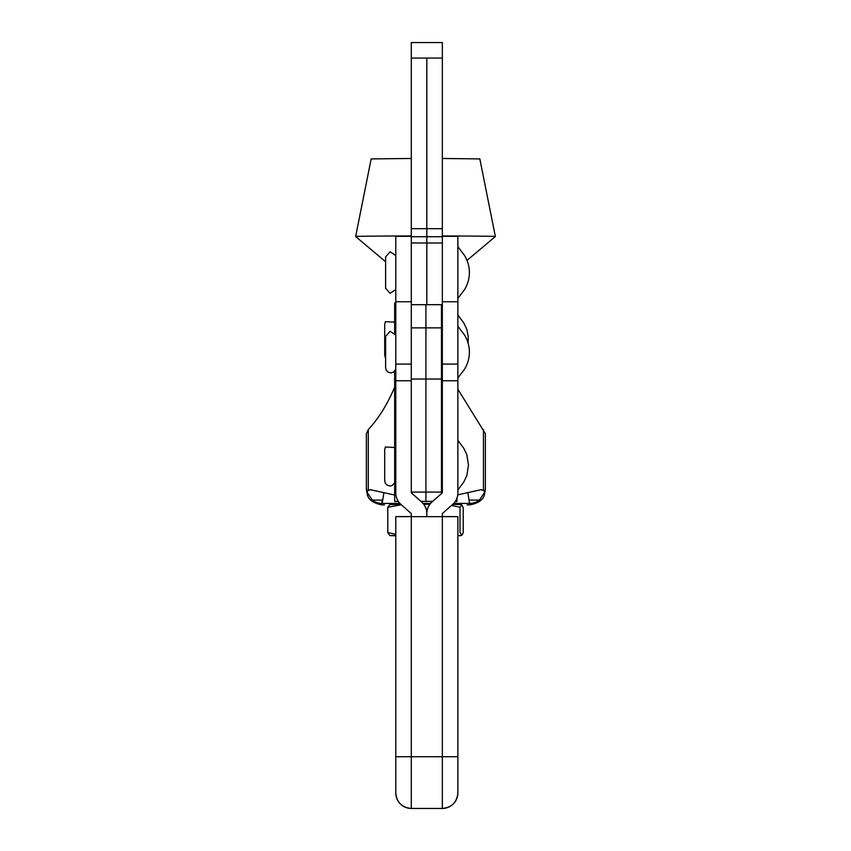 <?xml version="1.0" encoding="UTF-8"?>
<svg xmlns="http://www.w3.org/2000/svg" width="851" height="851" viewBox="0 0 851 851"><rect width="100%" height="100%" fill="white"/><g stroke="black" fill="none" stroke-linecap="round" stroke-linejoin="round"><path stroke-width="1.28" d="M467.529 504.898A10.35 8.712 -90.7 0 1 467.39 504.898L469.858 504.856L469.858 503.398L453.753 503.398M430.563 503.398L423.075 503.398M399.885 503.398L381.897 503.398L381.897 504.856L384.354 504.898A10.35 8.712 -89.3 0 0 384.492 504.898L384.354 504.898A10.35 8.712 -89.3 0 1 384.216 504.898M430.17 503.888L423.468 503.877M457.87 389.205L485.378 433.68L485.378 489.155L485.378 452.934M384.354 504.898L381.897 504.856C373.366 503.271 368.483 499.792 367.26 494.41L366.366 489.155L366.366 433.68L368.27 429.585C378.557 418.564 387.354 404.416 394.662 387.152M366.366 489.155L366.366 452.934M395.779 302.967L394.662 302.967L394.662 333.018M442.339 471.582L441.456 471.582L441.456 493.601M455.253 501.494L456.976 501.494L456.976 498.058M469.858 503.398A15.52 15.52 -0 0 0 479.421 500.101L484.783 492.123L483.464 490.282L480.858 489.74L457.742 494.878M467.827 492.633L469.561 503.398M481.538 489.665L480.858 489.74M394.662 371.185L394.662 501.494L398.385 501.494M394.662 495.037L370.206 489.665M370.887 489.74L368.27 490.293L366.972 492.123L372.323 500.101A15.52 15.52 -0 0 0 381.897 503.398M382.195 503.398L383.907 492.644M484.783 492.123L485.378 487.878M382.025 503.398L382.025 500.101M366.366 487.878L366.972 492.123M485.378 489.155L484.496 494.41C483.272 499.792 478.39 503.271 469.858 504.856L467.39 504.898A10.35 8.712 -90.7 0 1 467.263 504.898L467.146 504.898M442.339 236.323L457.87 236.323L457.87 492.878A15.52 15.52 180 0 1 452.615 504.515L442.339 513.568L442.339 516.653L457.87 516.642L457.87 792.93A15.52 15.52 0 0 1 442.339 808.45L442.339 516.653L411.299 516.653L411.299 808.45A15.52 15.52 0 0 1 395.779 792.93L395.779 516.642L411.299 516.653L411.299 513.568L401.034 504.515A15.52 15.52 -0 0 1 395.779 492.878L395.779 236.323L411.299 236.323M442.339 236.727L442.339 42.55L411.299 42.55L411.299 492.878L421.564 501.93A15.52 15.52 -0 0 1 426.819 513.568L426.819 516.653L426.819 513.568A15.52 15.52 180 0 1 432.074 501.93L442.339 492.878L442.339 236.727L426.819 236.727L426.819 304.69L411.299 304.69M411.299 492.814L421.564 501.867A15.52 15.52 -0 0 1 426.819 513.515A15.52 15.52 180 0 1 432.074 501.867L432.074 501.93M442.339 492.814L432.074 501.867M441.456 304.69L441.456 492.091L425.925 492.091L425.925 501.377L425.925 379.035L425.925 492.091L411.299 492.091M411.299 327.88L425.925 327.88L425.925 379.035L425.925 304.69L425.925 327.88L441.456 327.88M395.779 535.768L389.886 535.609L395.779 535.439M389.886 535.609L387.779 532.556L395.779 534.322M401.278 504.739L387.779 507.302L389.886 504.547L400.832 504.335M423.755 504.26L429.883 504.26M452.785 504.366L461.114 504.547L461.774 504.856L460.008 507.249L451.562 505.451M457.87 535.47L461.114 535.609L457.87 535.726M461.114 535.609L461.88 535.247L460.008 532.503L460.008 507.249M387.779 532.556L387.779 507.302M461.88 535.247L463.221 532.854L463.221 507.6L461.774 504.856M442.339 235.961A69.856 0.585 0 0 1 495.356 236.525A69.856 0.585 0 0 1 495.356 236.535L467.093 260.332M442.339 158.477L479.836 158.914L495.356 236.525M385.609 261.757L355.644 236.535A69.856 0.585 0 0 1 355.644 236.525L371.164 158.914L411.299 158.477M355.644 236.525A69.856 0.585 0 0 1 411.299 235.95M395.779 792.93L395.779 792.93C396.694 802.355 401.874 807.535 411.299 808.45L442.339 808.45C451.775 807.535 456.944 802.355 457.87 792.93L457.87 756.677M457.87 516.642L442.339 516.568M411.299 516.568L395.779 516.642M442.339 58.07L426.819 58.07L426.819 304.69L442.339 304.69M442.339 242.971L411.299 242.971M411.299 58.07L426.819 58.07L426.819 236.727L411.299 236.727M479.421 500.101L469.561 500.101M395.779 471.582L394.662 471.582M382.195 500.101L372.323 500.101M483.464 490.282L483.464 429.574M368.27 490.293L368.27 429.585M395.779 301.754L411.299 301.754M395.779 364.079L411.299 364.079M395.779 380.759L411.299 380.759M457.87 301.754L442.339 301.754M457.87 364.079L442.339 364.079M457.87 380.759L442.339 380.759M441.456 379.035L411.299 379.035M395.779 756.73L457.87 756.73M442.339 228.685L411.299 228.685M432.638 501.377L421.011 501.377M457.87 489.953L463.667 482.23L466.805 475.709L468.486 465.157L466.805 454.604L463.667 448.083L457.87 440.361M384.716 480.73L384.716 449.498L384.716 480.815L385.407 483.389L387.418 485.357L390.162 485.985L392.237 485.432L394.662 482.825M394.662 447.488L385.354 447.009L384.716 449.498M468.178 343.251L468.135 336.017L466.805 329.263L463.667 322.742L457.87 315.008M384.716 355.388L384.716 324.157L384.716 355.463L385.609 358.367M394.662 322.135L385.354 321.657L384.716 324.157M457.87 377.972L464.55 369.174C467.773 363.739 469.38 358.048 469.38 352.101C469.38 346.144 467.773 340.453 464.55 335.028L457.87 326.231M442.339 336.581L441.456 336.581M385.609 367.675L385.609 336.443L385.609 367.76L386.343 370.419L388.396 372.344L391.152 372.919L393.79 371.961L395.779 369.121M395.779 335.071L390.098 331.316L385.609 336.443M442.339 367.621L441.456 367.621M457.87 298.414L464.55 289.606C467.773 284.181 469.38 278.49 469.38 272.543C469.38 266.586 467.773 260.895 464.55 255.47L457.87 246.673M385.609 257.045L385.609 288.202L390.098 293.329L395.779 289.563M395.779 255.513L390.098 251.758L385.609 256.885"/></g></svg>
